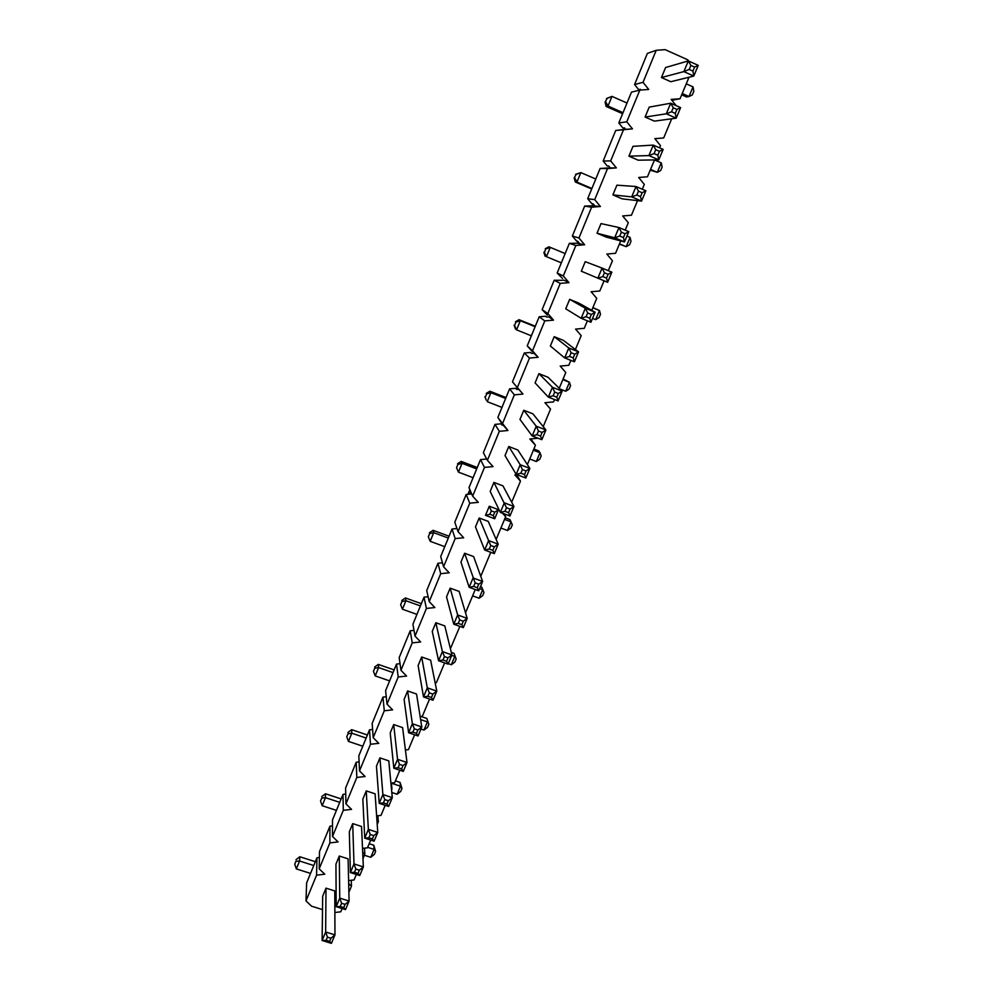 <?xml version="1.0" encoding="UTF-8"?>
<svg xmlns="http://www.w3.org/2000/svg" width="993" height="993" viewBox="0 0 993 993"><rect width="100%" height="100%" fill="white"/><g stroke="black" fill="none" stroke-linecap="round" stroke-linejoin="round"><path stroke-width="1.49" d="M681.695 94.807L686.597 96.979L689.005 96.52L693.04 86.863L693.822 91.294L692.307 94.906L689.005 96.52L682.228 93.503M694.604 67.09L690.88 65.414L688.323 60.896L683.854 71.608L689.192 69.436L692.928 71.111L694.604 67.09L698.253 65.377L693.797 76.064L683.854 71.608L661.45 77.541L665.595 67.524L688.323 60.896L698.253 65.377M670.771 81.711L661.45 77.541L670.771 81.711L693.797 76.064L692.928 71.111M693.04 86.863L686.262 83.834M690.88 65.414L689.192 69.436M650.241 170.163L657.292 172.323L661.251 162.852L662.12 167.023L660.63 170.56L657.292 172.323L650.552 169.406M659.451 151.296L655.74 149.682L653.27 145.09L648.901 155.578L654.102 153.617L657.813 155.231L659.451 151.296L663.15 149.397L658.781 159.861L648.901 155.578L628.917 156.162L632.975 146.343L653.27 145.09L663.15 149.397M638.189 160.183L628.917 156.162L638.189 160.183L658.781 159.861L657.813 155.231M661.251 162.852L654.511 159.935L647.473 176.779L638.673 177.474L647.473 176.779L654.511 159.923M655.74 149.682L654.102 153.617M607.269 98.295L605.097 102.08L607.269 98.295L611.961 96.383L627.005 103.011M680.615 107.616L676.941 109.416L673.217 107.765L671.553 111.75L666.291 113.81L670.697 103.222L680.615 107.616L676.196 118.179L654.399 121.134L645.102 117.05L666.291 113.81L676.196 118.179L675.277 113.401L676.941 109.416M654.399 121.134L645.102 117.05L649.199 107.132L670.697 103.222L673.217 107.765M606.574 98.468L611.961 96.383L608.001 106.065L623.033 112.668M622.611 113.698L606.127 106.462L605.097 102.08M606.127 106.462L608.001 106.065L605.792 101.919M671.553 111.75L675.277 113.401M576.25 174.346L574.177 177.871L576.25 174.346L580.818 172.608L595.788 179.013M645.872 190.755L642.161 192.729L638.462 191.153L636.836 195.038L631.697 196.887L636.016 186.523L645.872 190.755L641.552 201.095L622.139 198.836L612.892 194.889L631.697 196.887L641.552 201.095L640.535 196.626L642.161 192.729M622.139 198.836L612.892 194.889L616.914 185.17L636.016 186.523L638.462 191.153M575.63 174.321L580.818 172.608L576.933 182.104L591.89 188.484M591.691 188.98L575.295 181.992L574.177 177.871M575.295 181.992L576.933 182.104L574.798 177.896M636.836 195.038L640.535 196.626M619.384 244.104L626.186 246.686L630.071 237.389L631.014 241.311L629.562 244.787L626.186 246.686L619.483 243.868M625.044 233.727L621.357 232.176L618.949 227.521L614.679 237.774L619.744 236.036L623.43 237.588L625.044 233.727L628.78 231.667L624.498 241.907L614.679 237.774L597.016 233.231L601.001 223.599L618.949 227.521L628.78 231.667M606.251 237.104L597.016 233.231L606.251 237.104L624.498 241.907L623.43 237.588M630.071 237.389L626.931 236.073M621.357 232.176L619.744 236.036M545.802 248.945L544.387 252.433L545.802 248.945L550.271 247.369L565.166 253.563M611.862 272.156L608.113 274.304L604.427 272.777L602.838 276.588L597.836 278.239L602.056 268.085L611.862 272.156L607.629 282.285L581.315 271.201L585.249 261.668L602.056 268.085L604.427 272.777M545.269 248.734L548.819 246.823L550.271 247.369L546.46 256.69L561.343 262.847M544.387 252.433L546.46 256.69L545.045 256.082L543.854 252.21M602.838 276.588L606.512 278.114L608.113 274.304M607.629 282.285L606.512 278.114M595.663 319.647L599.487 310.524L600.504 314.21L599.077 317.611L595.663 319.647L592.548 318.368M591.344 314.458L587.67 312.956L585.349 308.227L581.166 318.281L586.106 316.73L589.768 318.219L591.344 314.458L595.117 312.224L590.934 322.253L581.166 318.281L565.749 308.798L569.659 299.352L578.845 303.113L595.117 312.224L585.349 308.227L569.659 299.352L578.845 303.113M590.934 322.253L589.768 318.219M592.895 307.594L599.487 310.524L592.809 307.793M587.67 312.956L586.106 316.73M515.95 322.129L514.548 325.543L515.95 322.129L520.307 320.727L535.115 326.697M550.345 346.023L554.206 336.677L550.345 346.023L564.669 357.902L574.401 361.8L578.547 351.87L574.761 354.191L571.099 352.714L569.548 356.45L564.669 357.902L568.803 347.96L578.547 351.87L563.379 340.376L554.206 336.677L568.803 347.96L571.099 352.714M535.301 326.25L519.066 319.696L520.307 320.727L516.571 329.862L531.367 335.82M519.066 319.696L515.491 321.732M514.548 325.543L516.571 329.862L515.355 328.782L514.101 325.145M569.548 356.45L573.197 357.914L574.761 354.191M574.401 361.8L573.197 357.914M565.725 391.242L569.461 382.293L570.553 385.731L569.15 389.082L565.725 391.242L559.953 388.958M558.339 393.513L554.69 392.061L552.431 387.27L548.335 397.113L553.151 395.76L556.8 397.2L558.339 393.513L562.15 391.118L558.054 400.949L548.335 397.113L535.078 382.901L538.914 373.641L548.049 377.278L562.15 391.118L552.431 387.27L538.914 373.641L548.049 377.278M558.054 400.949L556.8 397.2M563.105 378.966L569.461 382.293L562.82 379.661M554.69 392.061L553.151 395.76M486.644 393.936L485.267 397.299L486.644 393.936L490.902 392.694L505.636 398.466M519.972 419.418L523.77 410.258L519.972 419.418L532.174 435.939L541.855 439.688L545.927 429.969L542.104 432.427L538.454 431.012L536.928 434.673L532.174 435.939L536.232 426.196L545.927 429.969L532.881 413.82L523.77 410.258L536.232 426.196L538.454 431.012M506.02 397.548L489.859 391.205L490.902 392.694L487.24 401.668L501.961 407.415M489.859 391.205L486.26 393.377M485.267 397.299L486.222 400.129L484.894 396.728M536.928 434.673L540.577 436.088L542.104 432.427M541.855 439.688L540.577 436.088M536.319 461.522L539.993 452.734L541.16 455.948L539.782 459.238L536.319 461.522L529.728 458.977M526.017 470.955L522.38 469.565L520.195 464.712L516.186 474.356L520.878 473.189L524.503 474.58L526.017 470.955L529.852 468.423L525.831 478.043L516.186 474.356L505.003 455.601L508.764 446.515L517.849 450.015L529.852 468.423L520.195 464.712L508.764 446.515L517.849 450.015M525.831 478.043L524.503 474.58M533.874 449.035L538.653 450.884L539.993 452.734L533.39 450.189M522.38 469.565L520.878 473.189M457.885 464.414L456.544 467.715L457.885 464.414L462.043 463.334L476.702 468.907M490.182 491.423L493.906 482.424L490.182 491.423L500.348 512.388L509.968 516.012L513.952 506.48L510.092 509.086L506.48 507.721L504.978 511.308L500.348 512.388L504.32 502.843L513.952 506.48L502.967 485.862L493.906 482.424L506.48 507.721M477.273 467.517L461.211 461.397L462.043 463.334L458.456 472.134L473.09 477.695M461.211 461.397L457.574 463.694M458.456 472.134L456.544 467.715M504.978 511.308L508.602 512.673L510.092 509.086M509.968 516.012L508.602 512.673M507.473 530.498L511.072 521.884L512.314 524.875L510.961 528.102L507.473 530.498L500.906 528.053M494.34 546.833L490.728 545.492L488.606 540.589L484.671 550.035L489.251 549.042L492.863 550.383L494.34 546.833L498.213 544.152L494.266 553.585L484.671 550.035L475.498 526.911L479.185 517.998L488.221 521.375L498.213 544.152L488.606 540.589L479.185 517.998L488.221 521.375M494.266 553.585L492.863 550.383M505.176 517.812L509.93 519.6L511.072 521.884L504.506 519.413M490.728 545.492L489.251 549.042M429.659 533.601L428.331 536.841L429.659 533.601L433.718 532.67L448.302 538.057M460.951 562.063L464.6 553.238L460.951 562.063L469.155 587.31L478.725 590.798L482.623 581.451L478.738 584.207L475.138 582.891L473.673 586.404L469.155 587.31L473.053 577.951L482.623 581.451L473.611 556.564L464.6 553.238L475.138 582.891M449.047 536.22L433.072 530.312L433.718 532.67L430.192 541.309L444.752 546.671M433.072 530.312L429.423 532.72M430.192 541.309L428.331 536.841M473.673 586.404L477.273 587.719L478.738 584.207M478.725 590.798L477.273 587.719M480.463 586.627L481.717 587.086L483.976 592.548L482.648 595.713L479.135 598.233L472.606 595.862M463.297 621.196L459.709 619.917L457.649 614.952L453.789 624.212L458.257 623.393L461.844 624.671L463.297 621.196L467.194 618.378L463.334 627.626L453.789 624.212L446.54 596.892L450.152 588.141L459.138 591.406L467.194 618.378L457.649 614.952L450.152 588.141L459.138 591.406M463.334 627.626L461.844 624.671M479.135 598.233L482.672 589.768L479.619 588.65M481.717 587.086L483.976 592.548M459.709 619.917L458.257 623.393M401.942 601.522L400.638 604.712L401.942 601.522L405.914 600.728L420.411 605.929M432.253 631.387L435.84 622.723L432.253 631.387L438.583 660.755L448.091 664.106L451.927 654.946L448.004 657.825L444.43 656.572L442.99 660.01L438.583 660.755L442.394 651.582L451.927 654.946L444.814 625.925L435.84 622.723L442.394 651.582L444.43 656.572M421.342 603.67L405.442 597.96L405.914 600.728L402.45 609.218L416.936 614.394M405.442 597.96L401.768 600.492M402.45 609.218L400.638 604.712M442.99 660.01L446.565 661.276L448.004 657.825M448.091 664.106L446.565 661.276M451.294 652.389L454.024 653.357L456.159 659.017L454.856 662.12L451.319 664.751L448.277 663.672M432.861 694.095L429.299 692.853L427.3 687.839L423.514 696.925L427.871 696.267L431.446 697.508L432.861 694.095L436.796 691.14L433.01 700.214L423.514 696.925L418.115 665.571L421.665 656.981L430.614 660.134L436.796 691.14L427.3 687.839L421.665 656.981L430.614 660.134M433.01 700.214L431.446 697.508M451.319 664.751L454.794 656.435L451.753 655.355M454.024 653.357L456.159 659.017M429.299 692.853L427.871 696.267M420.995 716.45L426.804 718.448L428.827 724.294L427.549 727.348L423.986 730.078L420.958 729.036M403.034 765.566L399.484 764.362L397.548 759.31L393.836 768.21L398.094 767.713L401.631 768.905L403.034 765.566L406.993 762.487L403.27 771.375L393.836 768.21L390.224 732.983L393.7 724.555L402.599 727.596L406.993 762.487L397.548 759.31L393.7 724.555L402.599 727.596M403.27 771.375L401.631 768.905M423.986 730.078L427.4 721.911L420.635 719.59M426.804 718.448L428.827 724.294M399.484 764.362L398.094 767.713M395.413 780.846L400.08 782.397L401.979 788.417L400.725 791.421L397.138 794.251L391.813 792.476M373.778 835.634L370.252 834.492L368.366 829.391L364.741 838.117L368.887 837.769L372.412 838.911L373.778 835.634L377.762 832.444L374.113 841.158L364.741 838.117L362.83 799.166L366.256 790.887L375.106 793.817L377.762 832.444L368.366 829.391L366.256 790.887L375.106 793.817M374.113 841.158L372.412 838.911M397.138 794.251L400.502 786.22L391.391 783.192M400.08 782.397L400.502 786.22L401.979 788.417M370.252 834.492L368.887 837.769M369.173 843.727L373.815 845.229L375.602 851.411L374.373 854.365L370.774 857.294L364.369 855.234M345.08 904.375L341.58 903.27L339.755 898.119L336.193 906.683L340.239 906.485L343.739 907.59L345.08 904.375L349.089 901.061L345.514 909.613L336.193 906.683L335.944 864.146L339.296 856.028L348.096 858.846L349.089 901.061L339.755 898.119L339.296 856.028L348.096 858.846M345.514 909.613L343.739 907.59M370.774 857.294L374.063 849.412L367.671 847.339M373.815 845.229L374.063 849.412L375.602 851.411M341.58 903.27L340.239 906.485M374.721 668.227L373.455 671.342L374.721 668.227L378.606 667.569L393.029 672.596M404.101 699.432L407.626 690.929L404.101 699.432L408.607 732.747L418.065 735.962L421.814 726.988L417.879 730.004L414.317 728.788L412.914 732.164L408.607 732.747L412.356 723.748L421.814 726.988L416.539 694.02L407.626 690.929L412.356 723.748L414.317 728.788M394.134 669.915L378.321 664.404L378.606 667.569L375.205 675.898L389.616 680.9M378.321 664.404L374.622 667.035M375.205 675.898L373.455 671.342M412.914 732.164L416.464 733.38L417.879 730.004M418.065 735.962L416.464 733.38M347.997 733.728L346.743 736.794L347.997 733.728L351.795 733.206L366.144 738.06M376.459 766.224L379.922 757.87L376.459 766.224L379.214 803.337L388.623 806.44L392.297 797.64L388.337 800.768L384.8 799.601L383.41 802.915L379.214 803.337L382.888 794.512L392.297 797.64L388.784 760.861L379.922 757.87L382.888 794.512L384.8 799.601M367.398 734.994L351.671 729.656L351.795 733.206L348.456 741.386L362.78 746.227M351.671 729.656L347.96 732.4M348.456 741.386L346.743 736.794M383.41 802.915L386.947 804.082L388.337 800.768M388.623 806.44L386.947 804.082M321.744 798.074L320.516 801.078L321.744 798.074L325.456 797.677L339.73 802.356M349.325 831.799L352.714 823.607L349.325 831.799L350.392 872.562L359.751 875.553L363.351 866.914L359.367 870.166L355.842 869.049L354.489 872.288L350.392 872.562L353.992 863.922L363.351 866.914L361.539 826.486L352.714 823.607L353.992 863.922L355.842 869.049M341.145 798.906L325.493 793.767L325.456 797.677L322.179 805.72L336.428 810.375M325.493 793.767L321.769 796.597M322.179 805.72L320.516 801.078M354.489 872.288L358.001 873.418L359.367 870.166M359.751 875.553L358.001 873.418M295.951 861.279L294.747 864.245L295.951 861.279L299.588 861.018L313.776 865.536M322.675 896.207L326.002 888.152L322.675 896.207L322.117 940.483L331.414 943.35L334.964 934.885L330.942 938.248L327.454 937.156L326.126 940.346L322.117 940.483L325.654 931.993L334.964 934.885L334.778 890.932L326.002 888.152L325.654 931.993L327.454 937.156M315.34 861.713L299.787 856.748L299.588 861.018L296.361 868.912L310.536 873.418M299.787 856.748L296.026 859.677M296.361 868.912L294.747 864.245M326.126 940.346L329.614 941.426L330.942 938.248M331.414 943.35L329.614 941.426M311.566 906.187L322.502 909.613L311.566 906.187L305.993 900.899L311.566 906.187M334.864 912.517L340.773 911.797L342.126 908.545L340.773 911.797L334.864 912.517M351.435 886.24L348.878 892.359L351.435 886.24L348.68 883.584L351.435 886.24L351.274 880.282L351.435 886.24M348.605 880.605L354.067 879.947L356.35 874.473L354.067 879.947L348.605 880.605M364.816 854.166L362.979 858.573L364.816 854.166L362.693 852.081L364.816 854.166L364.53 848.159L364.816 854.166M362.519 848.394L367.472 847.811L370.712 840.053L367.472 847.811L362.519 848.394M378.333 821.794L377.203 824.475L378.333 821.794L376.93 820.404L378.333 821.794L377.899 815.737L378.333 821.794M376.62 815.886L381.002 815.377L385.21 805.311L381.002 815.377L376.62 815.886M391.962 789.125L391.379 783.03L391.962 789.125M390.907 783.08L394.655 782.658L399.844 770.22L394.655 782.658L390.907 783.08M405.417 749.963L408.446 749.628L414.627 734.795L408.446 749.628L405.417 749.963M420.151 716.536L422.348 716.301L429.559 699.022L422.348 716.301L420.151 716.536M435.133 682.799L436.386 682.663L444.641 662.877L436.386 682.663L435.133 682.799M450.4 648.727L459.871 626.384L450.4 648.727M475.25 589.532L465.531 612.805L475.25 589.532M490.778 552.294L480.761 576.312L490.778 552.294M505.66 516.658L496.14 539.447L505.66 516.658L502.508 513.207L505.66 516.658L504.283 513.865L505.66 516.658M520.481 481.133L511.68 502.222L520.481 481.133L514.883 474.927L517.117 474.716L514.883 474.927L520.481 481.133L516.67 474.753L520.481 481.133M535.438 445.286L527.37 464.612L535.438 445.286L529.84 438.993L538.057 438.223L529.84 438.993L535.438 445.286L530.808 438.906L535.438 445.286M550.544 409.091L543.221 426.63L550.544 409.091L544.934 402.711L553.535 401.917L554.516 399.558L553.535 401.917L544.934 402.711L550.544 409.091M565.799 372.536L559.233 388.251L565.799 372.536L560.189 366.082L568.815 365.3L570.863 360.385L568.815 365.3L560.189 366.082L565.799 372.536M581.19 335.634L575.406 349.499L581.19 335.634L575.58 329.093L584.244 328.335L587.384 320.813L584.244 328.335L575.58 329.093L581.19 335.634M596.743 298.372L591.754 310.337L596.743 298.372L591.12 291.743L599.822 290.999L604.067 280.82L599.822 290.999L591.12 291.743L596.743 298.372M612.445 260.749L608.299 270.679L612.445 260.749L606.822 254.034L615.548 253.302L620.724 240.914L615.548 253.302L606.822 254.034L612.445 260.749M628.296 222.755L625.205 230.153L628.296 222.755L622.673 215.94L631.436 215.233L637.531 200.636L631.436 215.233L622.673 215.94L628.296 222.755M644.308 184.388L642.297 189.216L644.308 184.388L638.673 177.474L644.308 184.388M660.482 145.636L659.563 147.833L660.482 145.636L654.846 138.635L663.684 137.953L654.871 138.672L663.684 137.953L671.678 118.8L663.684 137.953L654.846 138.635L660.482 145.636M676.121 105.618L671.169 99.399L680.044 98.741L671.876 100.293L680.044 98.741L689.018 77.231L680.044 98.741L671.169 99.399L676.121 105.618M688.683 61.057L687.665 59.779L665.173 49.65L656.212 50.295L643.042 82.307L648.739 89.457L639.827 90.115L626.769 121.804L632.479 128.867L623.592 129.537L610.67 160.916L616.368 167.879L607.517 168.574L594.72 199.643L600.417 206.507L591.605 207.214L578.944 237.985L584.629 244.762L575.853 245.482L563.304 275.955L568.989 282.633L560.251 283.377L547.826 313.54L553.511 320.143L544.797 320.9L532.496 350.777L538.169 357.294L529.492 358.063L517.316 387.655L522.988 394.072L514.349 394.866L502.284 424.172L507.944 430.503L499.342 431.31L487.389 460.33L493.049 466.598L484.472 467.418L472.643 496.165L478.291 502.334L469.751 503.178L458.034 531.64L463.681 537.747L455.166 538.591L443.561 566.792L449.196 572.812L440.718 573.681L429.224 601.621L434.86 607.555L426.407 608.436L415.012 636.116L420.647 641.975L412.232 642.868L400.949 670.287L406.571 676.072L398.193 676.978L387.009 704.149L392.62 709.858L384.279 710.777L373.194 737.687L378.805 743.335L370.488 744.266L359.503 770.928L365.114 776.501L356.822 777.445L345.949 803.871L351.547 809.369L343.293 810.313L332.506 836.503L338.104 841.927L329.875 842.896L319.187 868.85L324.773 874.2L316.581 875.181L305.993 900.899L306.626 882.938L316.953 857.791L316.581 875.181L305.993 900.899L306.626 882.938L316.953 857.791L319.398 857.493L316.953 857.791L316.581 875.181L324.773 874.2L319.187 868.85L319.498 851.597L329.924 826.213L332.494 825.915L329.924 826.213L329.875 842.896L319.187 868.85L319.498 851.597L329.924 826.213L329.875 842.896L338.104 841.927L332.506 836.503L332.494 819.97L343.007 794.375L345.725 794.065L343.007 794.375L343.293 810.313L332.506 836.503L332.494 819.97L343.007 794.375L343.293 810.313L351.547 809.369L345.949 803.871L345.601 788.07L356.202 762.239L359.094 761.916L356.202 762.239L356.822 777.445L345.949 803.871L345.601 788.07L356.202 762.239L356.822 777.445L365.114 776.501L359.503 770.928L358.821 755.884L369.52 729.818L372.598 729.483L369.52 729.818L370.488 744.266L359.503 770.928L358.821 755.884L369.52 729.818L370.488 744.266L378.805 743.335L373.194 737.687L372.164 723.4L382.963 697.111L386.252 696.751L382.963 697.111L384.279 710.777L373.194 737.687L372.164 723.4L382.963 697.111L384.279 710.777L392.62 709.858L387.009 704.149L385.619 690.631L396.517 664.094L400.042 663.721L396.517 664.094L398.193 676.978L387.009 704.149L385.619 690.631L396.517 664.094L398.193 676.978L406.571 676.072L400.949 670.287L399.198 657.565L410.208 630.791L414.007 630.394L410.208 630.791L412.232 642.868L400.949 670.287L399.198 657.565L410.208 630.791L412.232 642.868L420.647 641.975L415.012 636.116L412.914 624.2L424.011 597.178L428.132 596.743L424.011 597.178L426.407 608.436L415.012 636.116L412.914 624.2L424.011 597.178L426.407 608.436L434.86 607.555L429.224 601.621L426.742 590.525L437.95 563.254L442.444 562.795L437.95 563.254L440.718 573.681L429.224 601.621L426.742 590.525L437.95 563.254L440.718 573.681L449.196 572.812L443.561 566.792L440.706 556.539L452.014 529.021L456.954 528.524L452.014 529.021L455.166 538.591L443.561 566.792L440.706 556.539L452.014 529.021L455.166 538.591L463.681 537.747L458.034 531.64L454.794 522.244L466.201 494.464L471.687 493.931L466.201 494.464L469.751 503.178L458.034 531.64L454.794 522.244L466.201 494.464L469.751 503.178L478.291 502.334L472.643 496.165L469.006 487.625L480.525 459.598L486.694 459.002L480.525 459.598L484.472 467.418L472.643 496.165L469.006 487.625L480.525 459.598L484.472 467.418L493.049 466.598L487.389 460.33L483.368 452.696L494.986 424.396L501.192 423.812L502.061 425.141L501.192 423.812L494.986 424.396L499.342 431.31L487.389 460.33L483.368 452.696L494.986 424.396L499.342 431.31L507.944 430.503L497.853 417.432L509.583 388.859L515.814 388.3L516.757 389.455L515.814 388.3L509.583 388.859L514.349 394.866L502.284 424.172L497.853 417.432L509.583 388.859L514.349 394.866L522.988 394.072L512.475 381.833L524.316 352.999L530.572 352.441L531.603 353.409L530.572 352.441L524.316 352.999L529.492 358.063L517.316 387.655L512.475 381.833L524.316 352.999L529.492 358.063L538.169 357.294L533.812 353.223L531.603 353.409L533.812 353.223L538.169 357.294L527.233 345.899L539.187 316.792L545.467 316.246L546.572 317.04L545.467 316.246L539.187 316.792L544.797 320.9L532.496 350.777L527.233 345.899L539.187 316.792L544.797 320.9L553.511 320.143L548.794 316.841L546.572 317.04L548.794 316.841L553.511 320.143L547.826 313.54L542.128 309.63L554.206 280.249L561.703 280.311L554.206 280.249L560.251 283.377L547.826 313.54L542.128 309.63L554.206 280.249L560.251 283.377L568.989 282.633L563.925 280.125L561.703 280.311L563.925 280.125L568.989 282.633L563.304 275.955L557.172 273.013L569.361 243.347L576.97 243.235L569.361 243.347L575.853 245.482L563.304 275.955L557.172 273.013L569.361 243.347L575.853 245.482L584.629 244.762L576.97 243.235L584.629 244.762L578.944 237.985L572.365 236.036L584.666 206.085L592.387 205.787L584.666 206.085L591.605 207.214L578.944 237.985L572.365 236.036L584.666 206.085L591.605 207.214L600.417 206.507L592.387 205.787L600.417 206.507L594.72 199.643L587.695 198.712L600.12 168.475L607.952 167.991L600.12 168.475L607.517 168.574L594.72 199.643L587.695 198.712L600.12 168.475L616.368 167.879L607.952 167.991L616.368 167.879L610.67 160.916L603.173 161.027L615.71 130.493L623.592 129.537L610.67 160.916L603.173 161.027L615.71 130.493L632.479 128.867L626.769 121.804L618.8 122.971L631.474 92.138L639.827 90.115L626.769 121.804L618.8 122.971L631.474 92.138L639.827 90.115L648.739 89.457L643.042 82.307L634.589 84.542L647.374 53.411L656.212 50.295L643.042 82.307L634.589 84.542L647.374 53.411L656.212 50.295L665.173 49.65L687.665 59.779L688.683 61.057M503.066 425.054L502.061 425.141L503.066 425.054M518.743 389.268L516.757 389.455L518.743 389.268M532.36 351.559L527.233 345.899L532.36 351.559M547.354 315.166L542.128 309.63L547.354 315.166M562.472 278.425L557.172 273.013L562.472 278.425M577.752 241.324L579.204 243.049L576.461 240.927L572.365 236.036L576.461 240.927L577.752 241.324M593.181 203.863L594.621 205.613L591.803 203.664L587.695 198.712L591.803 203.664L593.181 203.863M608.746 166.042L610.198 167.817L608.746 166.042L607.282 166.042L603.173 161.027L607.282 166.042L608.746 166.042M624.473 127.849L625.702 129.375L624.473 127.849L622.921 128.047L618.8 122.971L622.921 128.047L624.473 127.849M640.348 89.296L640.944 90.028L640.348 89.296L638.71 89.693L634.589 84.542L638.71 89.693L640.348 89.296M489.276 506.219L491.312 510.874L489.884 514.3L493.347 515.59L494.7 518.768L485.503 515.317L489.276 506.219L498.486 509.682L494.7 518.768M485.503 515.317L489.884 514.3M469.863 489.636L467.951 494.291M469.701 494.129L470.719 491.647M493.347 515.59L494.762 512.177L491.312 510.874M498.486 509.682L494.762 512.177M352.714 823.607L361.539 826.486M407.626 690.929L416.539 694.02M464.6 553.238L473.611 556.564M523.77 410.258L532.881 413.82M581.315 271.201L585.249 261.668M645.102 117.05L649.199 107.132M362.83 799.166L366.256 790.887M418.115 665.571L421.665 656.981M475.498 526.911L479.185 517.998M535.078 382.901L538.914 373.641M597.016 233.231L601.001 223.599M661.45 77.541L665.595 67.524M628.917 156.162L632.975 146.343M565.749 308.798L569.659 299.352M505.003 455.601L508.764 446.515M446.54 596.892L450.152 588.141M390.224 732.983L393.7 724.555M335.944 864.146L339.296 856.028M612.892 194.889L616.914 185.17M554.206 336.677L563.379 340.376M493.906 482.424L502.967 485.862M435.84 622.723L444.814 625.925M379.922 757.87L388.784 760.861M326.002 888.152L334.778 890.932"/></g></svg>
